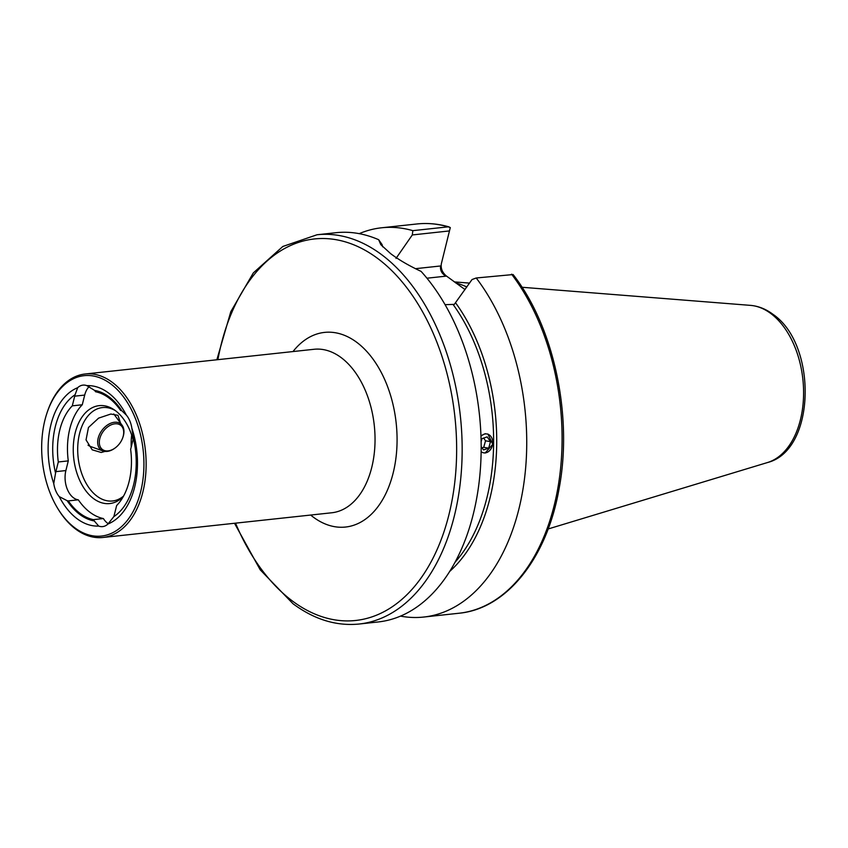 <?xml version="1.0" encoding="UTF-8"?>
<svg xmlns="http://www.w3.org/2000/svg" width="848" height="848" viewBox="0 0 848 848"><rect width="100%" height="100%" fill="white"/><g stroke="black" fill="none" stroke-linecap="round" stroke-linejoin="round"><path stroke-width="1.27" d="M485.088 453.065L492.762 444.331L487.907 434.017M104.972 451.422L101.219 452.472L92.22 449.832L86.04 439.9L88.457 427.498L98.612 418.128L110.802 414.036L117.978 415.319L120.533 423.12M86.909 385.66L94.637 390.43A20.363 12.794 83.8 0 1 95.527 391.734A64.702 40.662 83.8 0 1 108.862 397.935A64.702 40.662 83.8 0 1 120.617 410.474A20.363 12.794 83.8 0 1 121.773 410.686L126.352 415.117A70.479 44.297 83.8 0 0 108.48 392.963A70.479 44.297 83.8 0 0 86.909 385.66A20.363 12.794 -96.2 0 0 82.934 385.13A20.363 12.794 -96.2 0 0 77.666 387.706L75.101 394.733A20.363 12.794 83.8 0 0 74.698 396.164L72.292 405.842A58.342 36.665 83.8 0 0 58.3 461.969L68.285 460.888A58.342 36.665 83.8 0 1 82.277 404.761L72.292 405.842M89.178 386.582A20.363 12.794 -96.2 0 0 84.694 395.083L82.277 404.761M46.979 413.018L47.297 412.054A82.224 51.675 83.8 0 1 85.182 373.989A82.224 51.675 83.8 0 1 112.307 382.353A82.224 51.675 83.8 0 1 145.909 471.742A82.224 51.675 83.8 0 1 102.831 537.484A82.224 51.675 83.8 0 1 75.716 529.12A82.224 51.675 83.8 0 1 57.696 508.376L57.176 507.507A80.655 50.689 83.8 0 1 46.979 413.018A80.655 50.689 83.8 0 1 110.749 383.879A80.655 50.689 83.8 0 1 140.683 491.617A80.655 50.689 83.8 0 1 74.847 527.848A80.655 50.689 83.8 0 1 57.176 507.507M123.554 496.08A46.979 29.532 83.8 0 1 112.53 500.988A46.979 29.532 83.8 0 1 97.032 496.207A46.979 29.532 83.8 0 1 77.825 445.136A46.979 29.532 83.8 0 1 102.438 407.57A46.979 29.532 83.8 0 1 115.434 410.665A49.248 30.952 83.8 0 1 133.062 439.646M123.267 496.578A49.248 30.952 83.8 0 1 93.503 498.56A49.248 30.952 83.8 0 1 74.995 433.731A49.248 30.952 83.8 0 1 114.141 409.754A49.248 30.952 83.8 0 1 115.413 410.655M216.855 359.775L230.804 311.682L253.34 272.886L282.829 246.471L317.046 234.758A195.771 123.034 83.8 0 1 381.621 254.665A195.771 123.034 83.8 0 1 461.619 467.502A195.771 123.034 83.8 0 1 359.064 624.033L378.06 621.976A195.771 123.034 83.8 0 0 479.035 482.83A195.771 123.034 83.8 0 0 421.096 271.392C408.927 265.689 398.793 259.795 390.705 253.69L380.773 244.616L378.674 239.719L382.045 244.531L382.681 246.821M455.694 282.935A136.74 85.945 83.8 0 1 466.856 286.995M317.046 234.758L336.041 232.702A195.771 123.034 83.8 0 1 378.674 239.719M94.637 390.43A65.858 41.393 83.8 0 1 109.116 396.906A65.858 41.393 83.8 0 1 121.773 410.686M511.577 274.169A195.771 123.034 83.8 0 1 558.758 482.692A195.771 123.034 83.8 0 1 458.98 613.242C506.807 608.8 546.971 557.942 559.012 489.073C573.047 416.167 554.02 326.883 513.114 274.551L476.226 277.985L472.029 279.543L454.295 304.379L445.083 304.665M485.215 433.678L480.954 435.861M98.686 526.067L94.287 520.937A65.858 41.393 83.8 0 1 67.151 500.68L59.243 496.61A70.479 44.297 83.8 0 0 98.686 526.067A20.363 12.794 -96.2 0 0 102.661 526.597A20.363 12.794 -96.2 0 0 107.94 524.022A70.479 44.297 83.8 0 0 131.843 428.155L133.369 438.236A65.858 41.393 83.8 0 1 113.823 516.633L107.94 524.022M59.243 496.61A20.363 12.794 -96.2 0 1 53.753 483.572L55.555 473.131A20.363 12.794 83.8 0 1 55.883 471.647L58.3 461.969M55.555 473.131A65.858 41.393 83.8 0 1 75.101 394.733M94.287 520.937A20.363 12.794 83.8 0 1 93.397 519.633A64.702 40.662 83.8 0 1 68.317 500.903A20.363 12.794 83.8 0 1 67.151 500.68M133.369 438.236A20.363 12.794 83.8 0 1 133.041 439.72L130.634 449.398A58.342 36.665 83.8 0 1 116.642 505.535L114.226 515.202A20.363 12.794 83.8 0 1 113.823 516.633M359.202 233.656A195.771 123.034 83.8 0 1 381.611 227.783A195.771 123.034 83.8 0 1 412.838 230.656L448.189 226.84L450.299 227.54L441.31 263.898C440.674 268.424 442.285 272.399 446.133 275.801L465.054 289.592M448.189 226.84L449.143 226.935C438.384 223.819 427.657 222.833 416.962 223.967A195.771 123.034 83.8 0 1 448.189 226.84M476.226 277.985A195.771 123.034 83.8 0 1 523.407 486.508A195.771 123.034 83.8 0 1 423.629 617.058A195.771 123.034 83.8 0 1 400.479 616.114M396.005 258.428L412.298 234.949L412.838 230.656M450.299 227.54L441.31 263.898M449.334 230.942L412.298 234.949M446.133 275.801L446.016 276.151C441.808 273.777 440.006 270.385 440.6 265.965L415.403 268.689M53.753 483.572A70.479 44.297 83.8 0 1 77.666 387.706M131.843 428.155A20.363 12.794 -96.2 0 0 126.352 415.117M68.285 460.888L65.879 470.566A20.363 12.794 -96.2 0 0 78.302 499.822A64.702 40.662 -96.2 0 0 103.392 518.552A20.363 12.794 -96.2 0 0 108.279 523.746M131.217 447.076A46.979 29.532 83.8 0 1 131.673 435.045M78.302 499.822L68.317 500.903M103.392 518.552L93.397 519.633M107.548 450.935A15.158 10.187 126.7 0 0 115.074 448.009A15.158 10.187 126.7 0 0 122.737 437.748A15.158 10.187 126.7 0 0 115.455 423.777A15.158 10.187 126.7 0 0 99.958 437.95A15.158 10.187 126.7 0 0 107.548 450.935M122.737 437.748L122.907 437.261A16.335 10.971 126.7 0 0 122.154 425.336A16.335 10.971 126.7 0 0 115.074 422.209A16.335 10.971 126.7 0 0 99.163 435.236A16.335 10.971 126.7 0 0 103 450.977A16.335 10.971 126.7 0 0 106.551 451.465A16.335 10.971 126.7 0 0 114.65 448.316L115.074 448.009M122.154 425.336L114.31 414.651A20.288 13.621 126.7 0 0 113.749 413.951M88.033 445.147A20.288 13.621 126.7 0 0 90.535 446.504L103 450.977M481.145 451.698A9.572 7.325 100 0 0 482.745 452.578A9.572 7.325 100 0 0 492.275 445.889A9.572 7.325 100 0 0 487.918 434.218A9.572 7.325 100 0 0 480.975 436.254M483.636 438.077L485.544 440.801L490.504 441.67L487.165 436.89L481.993 438.617L481.123 441.713M490.504 441.67L488.671 448.179L483.498 449.906L481.176 446.567M485.544 440.801L483.71 447.309L488.671 448.179M483.71 447.309L482.067 447.85M102.831 537.484L331.738 512.775A82.224 51.675 -96.2 0 0 374.816 447.034A82.224 51.675 -96.2 0 0 341.214 357.644A82.224 51.675 -96.2 0 0 314.089 349.281L85.182 373.989M293.016 351.549A97.88 61.522 83.8 0 1 356.807 342.359A97.88 61.522 83.8 0 1 393.133 473.11A97.88 61.522 83.8 0 1 313.241 517.079A97.88 61.522 83.8 0 1 310.665 515.043M84.694 395.083L74.698 396.164M217.894 359.658A191.849 120.575 83.8 0 1 377.72 258.492A191.849 120.575 83.8 0 1 448.921 514.757A191.849 120.575 83.8 0 1 292.337 600.946A191.849 120.575 83.8 0 1 235.532 523.152M522.039 287.271L750.512 305.375A79.595 50.021 83.8 0 1 770.853 313.548A79.595 50.021 83.8 0 1 803.565 395.465A79.595 50.021 83.8 0 1 767.482 462.542L548.126 528.982M453.267 304.718A166.399 104.58 83.8 0 1 454.963 562.341M455.736 303.033A167.968 105.565 83.8 0 1 449.61 571.499M446.016 276.151L426.957 278.208M65.879 470.566L55.883 471.647M234.504 523.269L260.209 569.814L293.016 603.755C314.29 619.506 336.306 626.259 359.064 624.033M469.559 283.105L454.305 281.896M750.512 305.375C758.472 306.075 765.945 309.054 772.931 314.29C817.461 344.373 816.062 450.383 767.482 462.542M423.629 617.058L458.98 613.242M381.611 227.783L416.962 223.967"/></g></svg>
